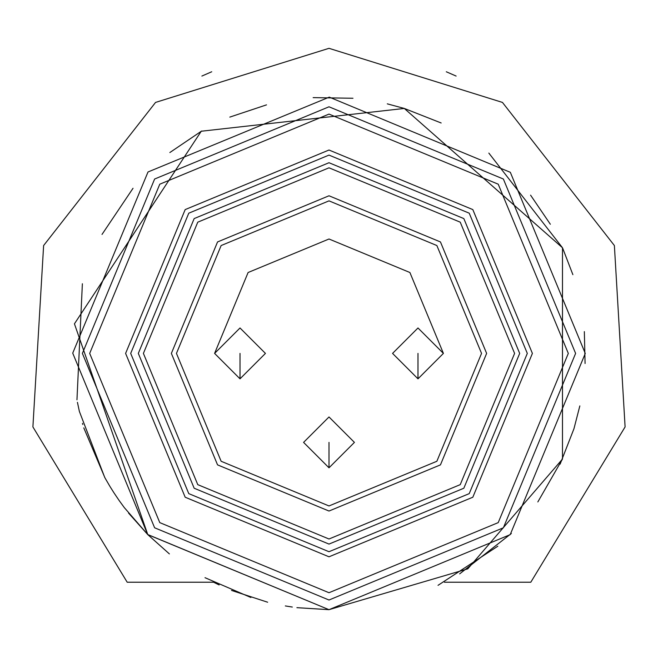 <?xml version="1.0" encoding="UTF-8"?>
<svg xmlns="http://www.w3.org/2000/svg" width="658" height="658" viewBox="0 0 658 658"><rect width="100%" height="100%" fill="white"/><g stroke="black" fill="none" stroke-linecap="round" stroke-linejoin="round"><path stroke-width="0.99" d="M211.72 71.763L201.883 76.065M456.117 76.065L446.305 71.771M444.413 582.223L530.8 582.223L625.1 426.919L614.383 245.541L502.449 102.418L329 48.322L155.551 102.418L43.617 245.541L32.9 426.919L127.2 582.223L213.587 582.223L218.201 584.493M214.59 353.404L240.014 378.835L265.437 353.404L240.014 327.98L214.59 353.404L248.099 272.511L329 239.002L409.901 272.511L443.41 353.404M329 505.953L436.863 461.274L481.541 353.404L436.863 245.541L329 200.863L221.137 245.541L176.459 353.404L221.137 461.274L329 505.953M329 511.036L440.457 464.869L486.632 353.404L440.457 241.947L329 195.78L217.543 241.947L171.368 353.404L217.543 464.869L329 511.036M329 539.001L460.238 484.642L514.597 353.404L460.238 222.174L329 167.815L197.762 222.174L143.403 353.404L197.762 484.642L329 539.001M329 162.723L194.168 218.579L138.32 353.404L194.168 488.236L329 544.084L463.832 488.236L519.68 353.404L463.832 218.579L329 162.723M329 551.717L469.228 493.632L527.305 353.404L469.228 213.184L329 155.099L188.772 213.184L130.695 353.404L188.772 493.632L329 551.717M329 150.016L185.178 209.589L125.604 353.404L185.178 497.226L329 556.8L472.822 497.226L532.396 353.404L472.822 209.589L329 150.016M329 106.793L154.622 179.025L82.39 353.404L154.622 527.79L329 600.022L503.378 527.79L575.61 353.404L503.378 179.025L329 106.793M303.577 442.39L329 467.813L354.423 442.39L329 416.966L303.577 442.39M392.563 353.404L417.986 378.835L443.41 353.404L417.986 327.98L392.563 353.404M329 114.097L159.779 184.191L89.685 353.404L159.779 522.625L329 592.718L498.221 522.625L568.315 353.404L498.221 184.191L329 114.097M329 442.39L329 467.813M417.986 353.404L417.986 378.835M240.014 353.404L240.014 378.835M231.542 590.432L267.65 602.226M285.325 605.936L292.316 607.046M296.906 607.663L329 609.678L297.186 607.696L329 609.678L147.672 534.502L72.725 353.132L148.001 171.985L329.28 97.129L510.328 172.306L585.275 353.445L510.205 534.633L329 609.678L147.672 534.502L72.725 353.132L148.001 171.985L329.28 97.129L510.328 172.306L585.275 353.445L510.205 534.633L329 609.678L147.787 534.617L74.436 323.818L201.258 131.238L404.3 108.447L562.491 247.778L562.491 459.037L467.789 568.849L329 609.678L296.906 607.663L329 609.678M213.587 582.223L219.139 584.937M250.887 597.489L205.008 577.691L250.887 597.489M124.288 507.581L147.787 534.617L169.386 553.904L147.795 534.633L128.557 513.092M104.737 477.445L79.388 411.464M76.961 399.793L82.373 283.754M102.015 234.429L133.023 188.278M169.846 152.541L201.669 131.008M229.806 117.108L266.515 104.869M313.142 97.623L352.976 98.256M387.299 103.849L404.3 108.447L441.156 122.98M488.836 153.084L562.491 247.778L562.491 459.037L537.841 501.939M497.843 546.198L438.031 585.332M124.222 507.491L119.369 500.82M119.337 500.771L118.777 499.973M118.711 499.874L114.105 493.039M114.04 492.941L113.546 492.168M113.48 492.069L110.371 487.117M110.125 486.706L109.647 485.925M109.59 485.826L105.444 478.703M105.387 478.596L104.935 477.798M104.885 477.7L83.788 427.881M82.776 424.476L82.464 423.374M79.371 411.398L77.438 402.334M530.57 195.146L550.343 224.246M562.722 248.288L572.879 274.666M584.345 331.607L585.077 363.496M579.838 405.912L573.965 428.703L560.123 464.129M511.34 533.49L459.654 573.875"/></g></svg>
